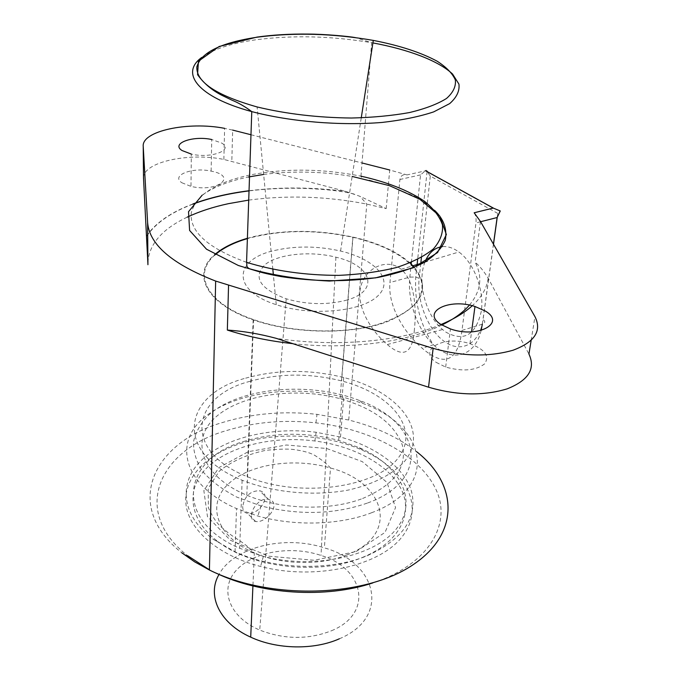 <?xml version="1.0" encoding="UTF-8"?>
<svg xmlns="http://www.w3.org/2000/svg" width="681" height="681" viewBox="0 0 681 681"><rect width="100%" height="100%" fill="white"/><g stroke="black" fill="none" stroke-linecap="round" stroke-linejoin="round"><path stroke-width="0.51" stroke-dasharray="3.4 2.55" d="M143.504 177.843C143.172 162.027 188.807 152.255 223.87 159.439L345.803 191.412L359.977 196.332L386.178 208.607L366.795 204.087C326.999 196.315 287.637 194.987 248.718 200.103M181.853 182.746L190.986 186.398C217.503 192.8 238.307 176.09 211.136 171.135C192.621 166.862 170.446 175.349 181.853 182.746M469.439 305.114C480.999 291.102 482.889 276.818 475.108 262.236C479.458 265.794 483.799 271.106 488.149 278.171L528.941 354.069M436.232 362.403L445.672 367.068C462.544 371.724 475.5 370.677 484.557 363.926C489.894 356.137 485.025 349.404 469.967 343.735C444.582 334.924 416.815 349.523 436.232 362.403M211.136 171.135L211.731 139.511L221.725 143.087C234.162 150.092 210.914 158.818 191.327 154.085L190.986 186.398M250.974 134.744L362.011 162.963M223.87 159.439L224.611 128.351L232.664 130.097L231.821 161.227M386.178 208.607L389.728 170.003L406.966 174.915C403.152 174.055 400.794 175.587 399.9 179.486L389.958 282.521L409.843 277.107L415.768 277.056L419.164 278.35C416.576 301.496 428.272 330.574 444.914 341.888C461.497 353.541 479.764 343.862 483.059 319.576L493.504 244.249M497.224 217.409L497.777 213.434L500.271 210.965M497.777 213.434L430.29 176.09L426.127 170.165L425.574 170.803L406.966 174.915M424.978 262.04C416.874 281.747 425.71 315.516 442.548 329.519L446.098 332.251C464.076 342.007 475.806 335.018 481.288 311.285C484.506 290.506 473.916 262.628 458.9 252.013C453.257 247.91 447.723 246.113 442.31 246.624M411.384 262.364L420.552 174.889L426.127 170.165M474.197 212.812C475.772 215.102 476.359 218.465 475.959 222.908L461.982 330.43C457.836 361.568 444.574 367.502 422.186 348.238C404.701 333.264 387.617 306.459 389.958 282.521M414.371 329.706C412.575 353.609 403.561 358.555 387.319 344.552C372.269 332.039 356.299 307.872 360.453 287.842C364.846 267.488 387.361 257.571 401.16 269.31C414.78 280.444 416.67 309.174 414.371 329.706M372.83 582.919C429.013 564.558 452.286 523.715 435.908 489.35C419.598 454.789 370.089 428.987 315.924 422.875C284.003 419.436 253.953 422.075 225.769 430.784C159.073 450.039 130.633 511.073 187.505 555.645L181.793 552.802C122.12 505.881 152.774 442.335 222.636 422.475C252.166 413.461 283.619 410.754 316.997 414.337L348.723 420.024C375.606 426.774 398.266 437.355 416.704 451.75M274.886 250.421C295.86 245.722 317.746 245.926 340.56 251.042C375.333 259.12 394.614 280.078 377.895 295.843C361.824 311.804 311.302 316.529 276.265 304.688C230.893 290.37 233.796 259.112 274.886 250.421M216.081 573.096L209.425 569.784M239.797 443.774C277.073 431.431 326.335 434.069 362.513 450.277C404.701 468.732 425.353 505.336 403.135 535.411C381.505 565.605 315.975 580.987 260.593 566.473C217.622 555.415 188.271 529.29 185.887 503.642C183.512 477.917 206.002 454.84 239.797 443.774M243.381 441.577C273.966 432.239 305.735 431.839 338.687 440.386L359.415 447.723C399.279 465.14 418.449 499.548 397.355 527.579C376.789 555.722 315.329 569.903 263.368 556.411L239.669 548.282C172.421 519.416 182.746 458.713 243.381 441.577M245.662 378.168C277.09 369.425 309.778 369.213 343.709 377.512C397.363 390.962 430.06 429.626 404.752 461.139C393.184 474.095 373.503 484.361 348.425 490.039C313.958 496.483 273.464 492.721 242.121 480.233C172.591 452.15 183.334 394.163 245.662 378.168M249.484 381.445C279.031 373.188 309.736 373.018 341.624 380.934C391.532 393.669 421.301 429.728 397.576 458.781C374.831 488.234 298.355 498.177 247.16 476.615C182.159 450.873 191.097 396.58 249.484 381.445M247.399 238.29L254.966 236.316C286.318 229.506 318.997 229.752 352.996 237.056C377.708 242.759 396.717 251.383 410.022 262.917M414.371 267.292C431.32 288.812 421.897 307.105 386.093 322.181C350.638 334.873 293.349 333.988 253.17 319.849C205.713 303.683 191.455 273.745 214.762 254.566M251.485 515.04C251.817 507.413 261.138 497.215 268.544 499.36C282.572 502.561 266.594 523.646 255.622 521.467C252.617 520.982 251.238 518.837 251.485 515.04M242.725 506.4L242.717 506.519C242.683 510.384 244.224 512.631 247.331 513.278C258.754 515.951 273.336 493.751 259.47 490.695C250.208 490.924 244.632 496.16 242.725 506.4M367.314 555.696C403.118 539.182 417.853 517.764 411.511 491.452C404.31 467.379 376.057 446.745 340.5 437.074L316.137 432.256C272.519 426.681 226.339 437.083 202.231 459.513C178.158 481.833 180.525 515.381 213.63 539.539L235.047 551.789C273.617 569.648 330.013 571.223 367.314 555.696M362.479 557.416C399.092 542.629 413.461 514.129 401.441 489.622C389.396 465.029 354.231 446.106 314.86 440.99C273.779 435.704 230.306 445.663 207.807 466.928C185.343 488.098 187.888 519.697 218.933 542.314C252.923 568.167 320.189 575.377 362.479 557.416M371.537 512.767C440.59 487.145 426.553 425.821 362.701 403.407L343.709 397.27C293.4 384.118 232.298 392.605 202.929 418.619C173.093 444.335 184.534 486.038 236.511 508.562L257.869 516.045C294.882 526.507 339.981 525.068 371.537 512.767M367.714 502.953C432.69 479.271 420.168 421.828 359.781 400.615C310.11 381.13 240.112 387.021 208.837 414.899C200.776 423.08 195.66 432.043 193.498 441.79C193.225 451.784 196.324 461.709 202.793 471.584C211.195 481.135 222.517 489.639 236.758 497.087L261.01 505.923C299.112 515.5 334.677 514.504 367.714 502.953M362.607 498.501C394.205 485.017 407.451 467.234 402.343 445.153C394.393 423.795 373.639 408.311 340.074 398.691C295.656 386.731 241.159 394.222 215.647 417.172C189.693 439.875 200.997 476.155 246.82 495.215C280.981 509.797 329.902 511.116 362.607 498.501M215.179 254.805C192.187 273.89 206.479 303.573 253.579 319.593C290.676 332.83 343.777 334.66 378.891 324.071C412.754 312.707 426.664 297.418 420.611 278.214C411.554 259.631 388.962 245.986 352.826 237.277C315.363 229.327 280.214 229.769 247.39 238.605M345.514 300.432C380.449 291.434 372.235 265.445 335.895 257.188C310.8 250.761 278.929 253.826 265.428 264.296C252.515 276.997 259.435 288.506 286.199 298.806C306.603 304.594 326.378 305.139 345.514 300.432M331.511 630.742C373.98 613.402 364.182 568.329 321.032 555.458C291.221 545.268 253.085 551.619 236.298 570.286C219.137 588.767 228.705 616.901 259.716 630.078C284.249 639.587 308.178 639.808 331.511 630.742M339.385 638.778C391.269 617.165 376.951 562.268 324.352 547.882C284.93 534.806 233.855 546.817 219.061 574.372M187.215 217.154C161.533 229.335 148.424 244.879 147.896 263.777M146.662 235.754C155.736 222.73 171.152 212.131 192.919 203.959M249.042 190.731C280.529 186.883 312.783 187.105 345.803 191.412M292.745 343.65C349.055 349.94 407.544 342.134 441.807 325.05M488.149 278.171C487.068 287.825 481.773 297.018 472.265 305.743M440.999 324.531C401.118 341.556 335.665 347.506 276.171 338.329M531.146 340.398L534.968 316.665M480.48 221.512L475.108 262.236M263.649 174.43C292.498 170.744 321.994 171.416 352.154 176.439M202.163 195.183C213.468 187.096 228.85 181.044 248.31 177.017M493.436 244.138L482.344 324.182C485.289 323.007 485.527 321.475 483.059 319.576M481.135 330.464C474.938 356.955 451.529 362.624 433.456 344.756C417.436 329.945 407.187 300.466 409.843 277.107L411.154 264.56M430.29 176.09L421.428 257.512M420.79 263.428L419.164 278.35M480.607 221.725L475.959 222.908M420.552 174.889L399.9 179.486M482.344 324.182L461.982 330.43M201.848 57.383C213.187 49.219 230.927 43.388 255.052 39.898C292.243 34.986 331.119 35.914 371.673 42.699L372.899 42.912M246.565 262.33C208.233 248.301 189.778 231.923 191.199 213.196C195.66 195.217 215.366 182.457 250.344 174.915C285.688 168.173 322.564 168.599 360.956 176.175C361.688 178.652 364.369 179.954 369.017 180.065L387.472 185.079L413.665 195.847C420.228 199.141 427.234 203.994 434.665 210.403M346.782 554.972C400.666 534.491 385.191 481.986 330.506 468.017C293.851 457.164 248.242 464.136 227.514 484.761C206.394 505.174 216.754 536.951 254.345 552.921C281.874 564.932 320.479 565.741 346.782 554.972M356.129 551.533L385.037 532.38L395.567 507.541L386.97 482.395L362.249 461.599L326.642 448.498L286.446 445.008L248.318 451.673L218.831 467.66L203.857 490.635L207.475 516.615L230.425 540.305L268.816 556.207L314.256 560.276L356.129 551.533M348.723 420.024L366.795 204.087L359.977 196.332M354.163 194.076L351.754 193.455C338.815 190.825 329.842 189.659 307.259 188.501C287.237 187.777 267.829 188.577 249.033 190.901M192.723 204.206C170.931 212.446 155.583 223.121 146.687 236.239M445.672 367.068L450.439 328.94M469.967 343.735L471.567 331.843M417.112 264.526L415.768 277.056C414.388 302.475 420.279 325.041 433.456 344.756L422.177 348.246M427.089 171.561L417.649 259.512M401.16 269.301L412.49 265.905M424.501 262.313L458.9 252.013M387.319 344.56L442.548 329.519M276.265 304.688L273.413 275.235M272.834 269.335L257.112 106.951M340.56 251.042L361.253 117.847M360.956 176.175L371.673 42.699L355.422 37.608M315.924 422.875L316.997 414.337M359.415 447.723L362.513 450.277M263.368 556.411L260.593 566.473M343.709 377.512L338.687 440.386M242.121 480.233L239.669 548.282M352.996 237.056L341.624 380.934M253.17 319.849L247.16 476.615M268.544 499.36L259.47 490.695M255.613 521.476L247.331 513.278M218.933 542.314L213.63 539.539M314.86 440.99L316.137 432.256M235.047 551.789L236.511 508.562M340.5 437.074L343.709 397.27M359.781 400.615L362.701 403.407M261.01 505.923L257.869 516.045M246.82 495.215L253.579 319.593M340.074 398.691L352.826 237.277M335.895 257.188L321.032 555.458M286.199 298.806L259.716 630.078M252.949 585.26L254.345 552.921C249.927 548.103 244.104 543.412 236.877 538.867C231.659 535.692 225.939 531.265 219.716 525.587C215.877 521.893 212.089 515.926 208.352 507.685L208.233 488.43L219.154 471.303C231.208 461.522 246.59 454.559 265.292 450.413C277.669 449.077 286.956 448.762 293.145 449.443C302.67 450.694 309.838 452.644 314.639 455.291C321.73 459.752 327.016 463.999 330.506 468.017L324.352 547.882"/><path stroke-width="1.02" d="M147.896 263.777L143.504 177.843M531.146 340.398L528.941 354.069C535.794 368.753 528.533 380.347 507.158 388.86C483.323 396.061 457.121 395.508 428.536 387.2L276.171 338.329C259.41 333.843 243.126 331.085 227.343 330.064C247.399 336.516 269.199 341.053 292.745 343.65M485.298 311.038C506.375 323.135 477.747 338.627 450.439 328.94L440.811 324.403C420.994 311.889 449.128 297.886 474.972 306.484L485.298 311.038M191.327 154.085L182.074 150.544C170.514 143.41 192.978 135.357 211.731 139.511M232.664 130.097L250.974 134.744M362.011 162.963L389.728 170.003M425.574 170.803L493.172 208.054L474.163 212.778L480.48 221.512L534.968 316.665C542.059 330.872 534.764 342.058 513.099 350.213C488.915 357.108 462.263 356.486 433.133 348.357L215.656 281.066C171.978 264.024 149.301 244.505 147.615 222.525L143.223 146.475C141.359 130.948 188.407 121.184 224.611 128.351M493.172 208.054L500.271 210.965L497.121 217.537L493.436 244.138M442.31 246.624C434.444 247.688 428.672 252.83 424.978 262.04M474.163 212.778L493.299 208.071M416.704 451.75C457.334 483.493 461.02 533.044 412.575 565.06C364.718 597.373 269.965 600.276 209.416 570.006L194.681 561.868L181.793 552.802M257.231 37.191C294.362 32.347 333.052 33.42 373.29 40.4C399.577 45.508 420.867 52.446 437.159 61.213C446.421 67.206 452.473 73.446 455.334 79.924C456.125 86.41 453.163 92.607 446.464 98.498C437.577 104.065 425.276 108.739 409.562 112.544C392.162 115.676 372.796 117.507 351.456 118.026C317.848 117.668 286.395 113.982 257.112 106.951C216.2 95.306 196.102 81.958 196.835 66.917C200.844 52.556 220.967 42.648 257.231 37.191M372.83 582.919C325.944 598.65 260.661 594.573 216.081 573.096M209.425 569.784L187.505 555.645M410.022 262.917L414.371 267.292M214.762 254.566C222.687 247.739 233.557 242.317 247.399 238.29M247.39 238.605C233.711 242.623 222.976 248.029 215.179 254.805M219.061 574.372C206.641 595.262 219.197 623.055 250.71 637.152C277.065 649.521 314.069 650.151 339.385 638.778M248.718 200.103L228.365 203.687C212.923 207.024 199.21 211.51 187.215 217.154M192.919 203.959C209.527 197.771 228.237 193.37 249.042 190.731M441.807 325.05C453.827 319.125 463.037 312.477 469.439 305.114M472.265 305.743C464.476 312.775 454.048 319.04 440.999 324.531M428.536 387.2L433.133 348.357M228.552 285.39L227.343 330.064M143.512 178.652L143.223 146.475M147.615 222.525L147.93 264.713M248.31 177.017L263.649 174.43M352.154 176.439L389.481 185.675L419.862 199.269L439.815 216.098L446.361 234.562L437.56 252.583L413.222 267.803L375.571 277.865L329.357 281.049C296.295 279.423 265.939 274.23 238.29 265.462L206.53 249.22L189.599 230.45L188.526 211.706L202.163 195.183M493.504 244.249L497.224 217.409M482.344 324.182L481.135 330.464M421.428 257.512L420.79 263.428M411.154 264.56L411.384 262.364M497.121 217.537L480.607 221.725M372.899 42.912C408.932 49.619 438.581 60.856 452.576 74.042L458.926 84.103C459.794 90.913 456.704 97.426 449.656 103.623L433.695 111.88C419.505 116.604 402.352 120.12 382.245 122.427C340.228 125.891 290.276 121.72 251.774 111.607C197.762 97.094 179.673 73.054 201.848 57.383M360.956 176.175C387.089 182.014 408.26 190.374 424.467 201.253C433.669 208.744 439.671 216.609 442.463 224.875C443.195 233.183 440.181 241.185 433.431 248.871C424.501 256.167 412.192 262.372 396.512 267.497C379.172 271.787 359.951 274.409 338.849 275.362C305.65 275.354 274.886 271.012 246.565 262.33L251.774 111.607C244.981 106.559 238.367 102.746 231.94 100.167L221.512 95.127C211.663 90.02 203.679 83.21 197.567 74.68L198.452 61.196L219.171 46.478L256.992 37.097C272.902 34.876 289.987 33.863 308.246 34.076C324.863 34.093 349.268 36.416 355.422 37.608M249.033 190.901C228.135 193.54 209.365 197.975 192.723 204.206M471.567 331.843L474.972 306.484M493.367 208.08L425.591 170.735M427.132 171.127L427.089 171.561M417.649 259.512L417.112 264.526M412.49 265.905L424.501 262.313M215.656 281.066L209.416 570.006M273.413 275.235L272.834 269.335M361.253 117.847L373.29 40.4M434.665 210.403C443.808 219.197 447.34 229.174 445.272 240.342C441.739 248.31 434.742 255.681 424.272 262.44C412.09 268.62 396.631 273.626 377.904 277.456C346.952 281.994 314.682 281.704 281.083 276.588C265.709 273.694 261.002 272.383 252.251 269.667C244.845 267.701 247.518 265.062 246.565 262.33M250.71 637.152L252.949 585.26"/></g></svg>
